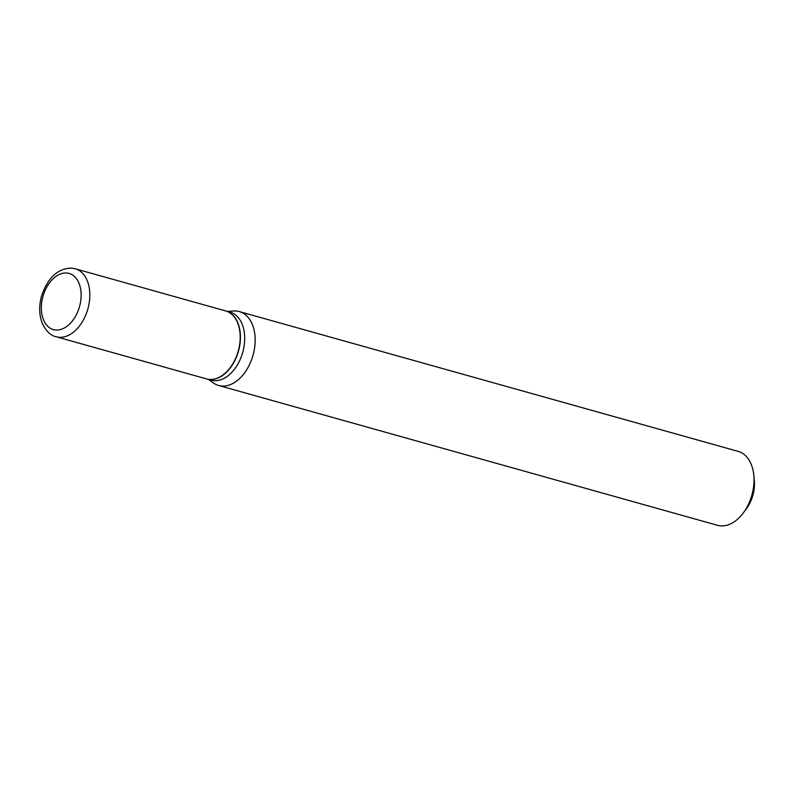 <?xml version="1.0" encoding="UTF-8"?>
<svg xmlns="http://www.w3.org/2000/svg" width="794" height="794" viewBox="0 0 794 794"><rect width="100%" height="100%" fill="white"/><g stroke="black" fill="none" stroke-linecap="round" stroke-linejoin="round"><path stroke-width="1.19" d="M75.261 268.779L225.635 310.92A35.303 22.976 105.7 0 1 238.855 348.675A35.303 22.976 105.7 0 1 209.834 379.453A35.303 22.976 105.7 0 1 206.579 378.917L56.205 336.765A35.303 22.976 105.7 0 0 59.451 337.301A35.303 22.976 105.7 0 0 88.481 306.524A35.303 22.976 105.7 0 0 75.261 268.779L71.252 268.114C57.545 268.491 47.6 277.95 41.407 296.47C38.886 306.295 39.154 315.188 42.211 323.158C46.092 331.177 50.756 335.713 56.205 336.765M225.754 310.96A35.303 22.976 105.7 0 1 225.863 310.99A35.303 22.976 105.7 0 1 239.083 348.735A35.303 22.976 105.7 0 1 210.063 379.512A35.303 22.976 105.7 0 1 206.807 378.976A35.303 22.976 105.7 0 1 206.698 378.946M225.863 310.99L230.131 312.181A35.303 22.976 105.7 0 1 243.351 349.936A35.303 22.976 105.7 0 1 214.32 380.713A35.303 22.976 105.7 0 1 211.075 380.177L206.807 378.976M227.55 311.456L233.535 311.01A38.37 24.971 105.7 0 1 235.798 310.99A38.37 24.971 105.7 0 1 239.331 311.576L738.202 451.399A38.37 24.971 105.7 0 1 753.794 475.09L754.3 480.162A29.17 18.977 105.7 0 1 746.191 509.093L743.124 513.162A38.37 24.971 105.7 0 1 721.031 525.886A38.37 24.971 105.7 0 1 717.488 525.3L218.618 385.477A38.37 24.971 105.7 0 1 213.378 382.936L208.494 379.453M753.794 475.09A38.37 24.971 105.7 0 1 743.124 513.162M239.331 311.576A38.37 24.971 105.7 0 1 253.703 352.605A38.37 24.971 105.7 0 1 222.151 386.063A38.37 24.971 105.7 0 1 218.618 385.477M66.428 272.987A29.17 18.977 105.7 0 1 80.452 302.574A29.17 18.977 105.7 0 1 56.056 330.036A29.17 18.977 105.7 0 1 42.032 300.45A29.17 18.977 105.7 0 1 66.428 272.987"/></g></svg>

